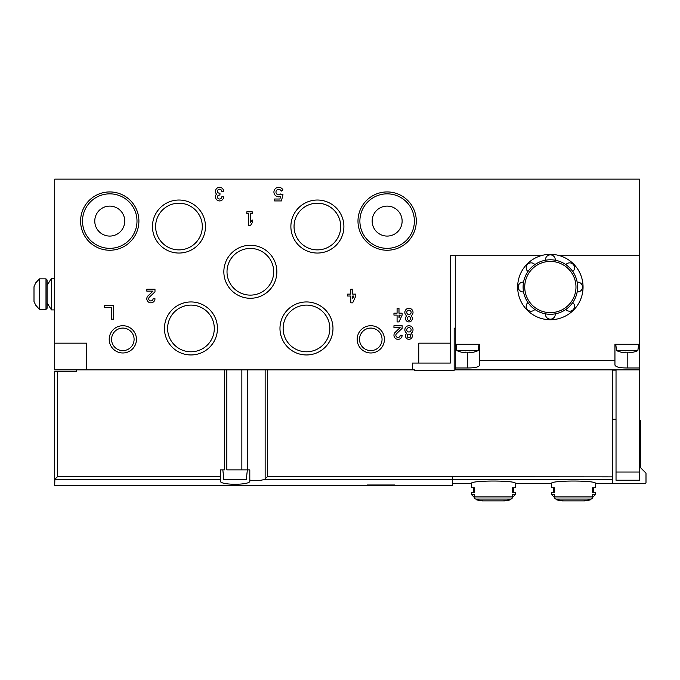 <?xml version="1.0" encoding="UTF-8"?>
<svg xmlns="http://www.w3.org/2000/svg" width="680" height="680" viewBox="0 0 680 680"><rect width="100%" height="100%" fill="white"/><g stroke="black" fill="none" stroke-linecap="round" stroke-linejoin="round"><path stroke-width="1.02" d="M559.7 255.697L639.463 255.697L639.463 179.129L54.706 179.129L54.706 369.869L412.479 369.869L412.479 363.06L418.744 363.06L418.744 343.162L450.356 343.162L450.356 255.697L541.016 255.697M418.744 363.06L450.356 363.06L450.356 343.162M402.126 315.103L402.126 313.191L398.99 313.191L398.99 308.286L397.086 308.286L397.086 313.191L393.95 313.191L393.95 315.103L397.086 315.103L397.086 321.912L398.99 321.912L402.126 315.103M406.801 315.86A3.408 3.408 0 0 0 406.445 320.824A3.408 3.408 0 0 0 411.434 320.824A3.408 3.408 0 0 0 411.077 315.86A4.088 4.088 0 0 0 412.046 309.714A4.088 4.088 0 0 0 405.832 309.714A4.088 4.088 0 0 0 406.801 315.86M395.225 332.308A4.088 4.088 0 0 0 396.431 339.023A4.088 4.088 0 0 0 402.126 335.265L400.223 335.265A2.176 2.176 0 0 1 397.179 337.263A2.176 2.176 0 0 1 396.534 333.684L402.126 328.363L402.126 325.728L393.95 325.728L393.95 327.632L400.12 327.632L395.225 332.308M406.801 333.293A3.408 3.408 0 0 0 406.445 338.266A3.408 3.408 0 0 0 411.434 338.266A3.408 3.408 0 0 0 411.077 333.293A4.088 4.088 0 0 0 412.046 327.156A4.088 4.088 0 0 0 405.832 327.156A4.088 4.088 0 0 0 406.801 333.293M281.418 200.931L282.974 194.633L280.636 193.978A2.728 2.728 0 0 1 276.522 193.724A2.728 2.728 0 0 1 277.38 189.686A2.728 2.728 0 0 1 281.24 191.123L282.948 189.924A4.769 4.769 0 0 0 276.641 187.773A4.769 4.769 0 0 0 274.346 194.03A4.769 4.769 0 0 0 280.551 196.46L279.922 199.019L274.601 199.019L274.601 200.931L281.418 200.931M355.801 296.029L355.801 294.117L352.673 294.117L352.673 289.212L350.761 289.212L350.761 294.117L347.633 294.117L347.633 296.029L350.761 296.029L350.761 302.838L352.673 302.838L355.801 296.029M221.739 191.394L223.652 191.394A4.088 4.088 0 0 0 218.101 187.569A4.088 4.088 0 0 0 216.512 194.114A4.088 4.088 0 0 0 218.101 200.659A4.088 4.088 0 0 0 223.652 196.843L221.739 196.843A2.176 2.176 0 0 1 217.676 197.931A1.904 1.904 0 0 1 219.325 195.066L219.972 195.066L219.972 193.162L219.325 193.162A1.904 1.904 0 0 1 217.676 190.298A2.176 2.176 0 0 1 221.739 191.394M148.078 295.791A4.088 4.088 0 0 0 149.285 302.506A4.088 4.088 0 0 0 154.981 298.75L153.077 298.75A2.176 2.176 0 0 1 150.033 300.755A2.176 2.176 0 0 1 149.396 297.168L154.981 291.848L154.981 289.212L146.812 289.212L146.812 291.125L152.983 291.125L148.078 295.791M250.486 213.732L252.263 213.732L252.263 211.828L246.815 211.828L246.815 213.732L248.582 213.732L248.582 225.454L250.486 225.454L252.263 222.725L252.263 220.005L250.486 222.725L250.486 213.732M113.432 319.183L113.432 305.567L104.439 305.567L104.439 307.471L111.52 307.471L111.52 319.183L113.432 319.183M54.706 343.162L86.59 343.162L86.59 369.869M357.17 339.354A13.626 13.626 0 0 0 377.604 351.152A13.626 13.626 0 0 0 377.604 327.548A13.626 13.626 0 0 0 357.17 339.354M109.208 339.354A13.626 13.626 0 0 0 129.642 351.152A13.626 13.626 0 0 0 129.642 327.548A13.626 13.626 0 0 0 109.208 339.354M357.986 221.094A29.155 29.155 0 0 0 401.719 246.338A29.155 29.155 0 0 0 401.719 195.84A29.155 29.155 0 0 0 357.986 221.094M80.597 221.094A29.155 29.155 0 0 0 124.33 246.338A29.155 29.155 0 0 0 124.33 195.84A29.155 29.155 0 0 0 80.597 221.094M279.973 328.449A26.512 26.512 0 0 0 319.736 351.407A26.512 26.512 0 0 0 319.736 305.499A26.512 26.512 0 0 0 279.973 328.449M164.441 328.449A26.512 26.512 0 0 0 204.204 351.407A26.512 26.512 0 0 0 204.204 305.499A26.512 26.512 0 0 0 164.441 328.449M290.878 226.542A26.512 26.512 0 0 0 330.642 249.5A26.512 26.512 0 0 0 330.642 203.583A26.512 26.512 0 0 0 290.878 226.542M152.456 226.542A26.512 26.512 0 0 0 192.219 249.5A26.512 26.512 0 0 0 192.219 203.583A26.512 26.512 0 0 0 152.456 226.542M223.848 271.771A26.512 26.512 0 0 0 263.611 294.729A26.512 26.512 0 0 0 263.611 248.821A26.512 26.512 0 0 0 223.848 271.771M227.009 271.771A23.341 23.341 0 0 0 262.021 291.992A23.341 23.341 0 0 0 262.021 251.557A23.341 23.341 0 0 0 227.009 271.771M155.618 226.542A23.341 23.341 0 0 0 190.63 246.755A23.341 23.341 0 0 0 190.63 206.329A23.341 23.341 0 0 0 155.618 226.542M294.041 226.542A23.341 23.341 0 0 0 329.052 246.755A23.341 23.341 0 0 0 329.052 206.329A23.341 23.341 0 0 0 294.041 226.542M167.612 328.449A23.341 23.341 0 0 0 202.623 348.661A23.341 23.341 0 0 0 202.623 308.236A23.341 23.341 0 0 0 167.612 328.449M283.144 328.449A23.341 23.341 0 0 0 318.155 348.661A23.341 23.341 0 0 0 318.155 308.236A23.341 23.341 0 0 0 283.144 328.449M94.766 221.094A14.985 14.985 0 0 0 117.24 234.073A14.985 14.985 0 0 0 117.24 208.114A14.985 14.985 0 0 0 94.766 221.094M82.501 221.094A27.251 27.251 0 0 0 123.377 244.69A27.251 27.251 0 0 0 123.377 197.498A27.251 27.251 0 0 0 82.501 221.094M372.155 221.094A14.985 14.985 0 0 0 394.629 234.073A14.985 14.985 0 0 0 394.629 208.114A14.985 14.985 0 0 0 372.155 221.094M359.89 221.094A27.251 27.251 0 0 0 400.767 244.69A27.251 27.251 0 0 0 400.767 197.498A27.251 27.251 0 0 0 359.89 221.094M111.562 339.354A11.262 11.262 0 0 0 128.46 349.103A11.262 11.262 0 0 0 128.46 329.596A11.262 11.262 0 0 0 111.562 339.354M359.524 339.354A11.262 11.262 0 0 0 376.423 349.103A11.262 11.262 0 0 0 376.423 329.596A11.262 11.262 0 0 0 359.524 339.354M352.673 298.69L353.898 296.029L352.673 296.029L352.673 298.69M407.167 335.945A1.768 1.768 0 0 0 409.827 337.475A1.768 1.768 0 0 0 409.827 334.407A1.768 1.768 0 0 0 407.167 335.945M406.759 329.817A2.176 2.176 0 0 0 410.031 331.704A2.176 2.176 0 0 0 410.031 327.93A2.176 2.176 0 0 0 406.759 329.817M407.167 318.503A1.768 1.768 0 0 0 409.827 320.042A1.768 1.768 0 0 0 409.827 316.974A1.768 1.768 0 0 0 407.167 318.503M406.759 312.375A2.176 2.176 0 0 0 410.031 314.262A2.176 2.176 0 0 0 410.031 310.488A2.176 2.176 0 0 0 406.759 312.375M398.99 317.764L400.223 315.103L398.99 315.103L398.99 317.764M394.493 485.512L452.54 485.512L452.54 476.748L267.376 476.748L267.376 369.869M224.417 369.869L224.417 469.871L220.379 469.871L220.379 480.981C219.257 485.35 250.954 485.341 249.806 480.981L249.806 480.131C255.4 481.04 260.338 480.769 264.622 479.323L267.376 476.748M220.379 479.323L54.859 479.323L54.706 485.512L54.706 371.501L76.508 371.501L76.508 369.869M394.493 484.993L367.251 484.993L367.251 485.673L394.493 485.673L394.493 484.993M590.096 499.944L587.877 499.944A81.745 70.797 -90 0 0 591.217 499.043A2.176 1.887 -90 0 0 592.637 496.935L592.637 494.445L595.587 494.445L595.587 492.651L592.637 492.651L592.637 487.747L595.587 487.747L595.587 483.497C596.887 480.216 550.145 480.216 551.446 483.497L551.446 487.747L554.404 487.747L554.404 492.651L551.446 492.651L551.446 494.445L554.404 494.445L554.404 496.935A2.176 1.887 90 0 0 555.823 499.043A81.745 70.797 90 0 0 559.164 499.944L556.946 499.944A81.745 81.745 0 0 0 562.275 500.863L584.766 500.863A81.745 81.745 0 0 0 590.096 499.944L590.894 499.137M474.351 497.462L471.333 494.445L474.291 494.445L474.291 496.935A2.176 1.887 90 0 0 475.711 499.043A81.745 70.797 90 0 0 479.052 499.944L476.833 499.944A81.745 81.745 0 0 0 482.162 500.863L504.654 500.863A81.745 81.745 0 0 0 509.983 499.944L507.764 499.944A81.745 70.797 -90 0 0 511.105 499.043A2.176 1.887 -90 0 0 512.524 496.935L512.524 494.445L515.483 494.445L515.483 492.651L512.524 492.651L512.524 487.747L515.483 487.747L515.483 483.497C516.774 480.216 470.033 480.216 471.333 483.497L452.54 483.497M595.587 483.497L612.756 483.497L612.756 369.869M471.333 483.497L471.333 487.747L474.291 487.747L474.291 492.651L471.333 492.651L471.333 494.445M249.806 480.131L249.806 469.871L247.444 469.871L247.444 369.869M226.839 369.869L226.839 469.871L247.444 469.871M54.859 479.323L57.434 476.748L57.434 371.501M412.479 369.869L414.392 369.869L414.392 370.413L454.172 370.413L454.172 328.176L455.26 328.176M612.756 476.867L452.54 476.748M54.706 479.621L54.706 371.501M612.756 483.497L644.912 483.497A1.088 1.088 0 0 0 646 482.409L646 473.144L640.552 467.687L640.552 420.826L639.463 419.73M616.029 419.186L612.756 419.186M223.805 479.68L223.423 475.32L223.805 479.68L246.381 479.68L246.763 475.32L246.381 479.68M246.763 475.32L247.358 469.871M223.423 475.32L222.827 469.871M467.525 367.974C475.073 367.974 479.154 366.979 479.783 365.007L479.783 360.527L614.941 360.527L614.941 365.007C615.57 366.979 619.659 367.974 627.198 367.974L639.463 367.974L639.463 369.869L455.26 369.869L455.26 367.974L467.525 367.974L467.525 352.206M455.26 255.697L455.26 344.258L479.783 344.258L479.783 360.527M614.941 360.527L614.941 344.258L639.463 344.258L639.463 255.697M455.26 344.258L455.26 367.974M639.463 367.974L639.463 344.258M616.029 369.869L616.029 480.225L639.463 480.225L639.463 369.869M612.756 370.141L616.029 370.141M616.029 472.048L639.463 472.048M625.073 352.129A22.984 16.941 180 0 0 629.323 352.129A22.984 16.941 180 0 1 625.073 352.129L625.073 352.801A26.07 26.07 0 0 1 616.522 350.6L615.757 344.258M638.639 344.258L637.883 350.6A26.07 26.07 0 0 1 629.323 352.801L629.323 352.129M616.352 348.721L616.522 350.6L637.883 350.6L638.044 348.721M465.4 352.129A22.984 16.941 180 0 0 469.65 352.129A22.984 16.941 180 0 1 465.4 352.129L465.4 352.801A26.07 26.07 0 0 1 456.841 350.6L456.076 344.258M478.966 344.258L478.202 350.6A26.07 26.07 0 0 1 469.65 352.801L469.65 352.129M456.679 348.721L456.841 350.6L478.202 350.6L478.371 348.721M550.358 254.337A32.7 32.7 0 0 0 517.659 287.036A32.7 32.7 0 0 0 550.358 319.736A32.7 32.7 0 0 0 583.058 287.036A32.7 32.7 0 0 0 550.358 254.337M565.862 309.442A4.904 4.904 0 0 0 573.096 309.765A4.904 4.904 0 0 0 572.764 302.532A27.251 27.251 0 0 1 545.471 313.837A4.904 4.904 0 0 0 550.358 319.183A4.904 4.904 0 0 0 555.245 313.837A27.251 27.251 0 0 0 565.862 309.442M527.952 302.532A4.904 4.904 0 0 0 527.62 309.765A4.904 4.904 0 0 0 534.854 309.442A27.251 27.251 0 0 1 523.549 282.149A4.904 4.904 0 0 0 518.202 287.036A4.904 4.904 0 0 0 523.549 291.916A27.251 27.251 0 0 0 527.952 302.532M534.854 264.622A4.904 4.904 0 0 0 527.62 264.299A4.904 4.904 0 0 0 527.952 271.532A27.251 27.251 0 0 1 555.245 260.227A4.904 4.904 0 0 0 550.358 254.881A4.904 4.904 0 0 0 545.471 260.227A27.251 27.251 0 0 0 534.854 264.622M572.764 271.532A4.904 4.904 0 0 0 573.096 264.299A4.904 4.904 0 0 0 565.862 264.622A27.251 27.251 0 0 1 577.167 291.916A4.904 4.904 0 0 0 582.513 287.036A4.904 4.904 0 0 0 577.167 282.149A27.251 27.251 0 0 0 572.764 271.532M572.764 302.532A27.251 27.251 0 0 0 577.167 291.916A27.251 27.251 0 0 1 572.764 302.532M565.862 264.622A27.251 27.251 0 0 0 555.245 260.227A27.251 27.251 0 0 1 565.862 264.622M527.952 271.532A27.251 27.251 0 0 0 523.549 282.149A27.251 27.251 0 0 1 527.952 271.532M534.854 309.442A27.251 27.251 0 0 0 545.471 313.837A27.251 27.251 0 0 1 534.854 309.442M51.442 309.918L51.442 278.315L47.081 285.396L47.081 302.838L51.442 309.918L54.706 309.918M51.442 278.315L54.706 278.315M34 301.461L35.649 305.099L34 301.461L34 286.773L35.649 282.948L39.448 278.859L39.448 309.375L45.993 309.375L47.081 308.286L47.081 279.947L45.993 278.859L45.993 309.375M35.649 305.099L39.448 309.375M452.54 479.323L264.622 479.323M554.404 496.935L592.637 496.935M555.823 499.043L591.217 499.043M452.54 479.46L612.756 479.46M474.291 496.935L512.524 496.935M475.711 499.043L511.105 499.043M265.149 478.966L265.149 369.869M220.379 476.748L57.434 476.748M241.859 469.871L241.859 369.869M627.198 367.974L627.198 352.206M550.358 312.647A25.61 25.61 0 0 1 528.173 274.227A25.61 25.61 0 0 1 572.543 274.227A25.61 25.61 0 0 1 550.358 312.647M367.251 485.512L54.706 485.512M515.483 483.497L551.446 483.497M482.783 500.327L482.239 500.871L504.577 500.871L504.033 500.327M509.983 499.944L510.79 499.137M512.465 497.462L515.483 494.445M513.298 487.747L513.298 492.651M476.833 499.944L476.025 499.137M473.518 492.651L473.518 487.747M562.895 500.327L562.351 500.871L584.689 500.871L584.145 500.327M592.577 497.462L595.587 494.445M593.41 487.747L593.41 492.651M556.946 499.944L556.138 499.137M554.463 497.462L551.446 494.445M553.63 492.651L553.63 487.747M39.448 278.859L45.993 278.859"/></g></svg>
